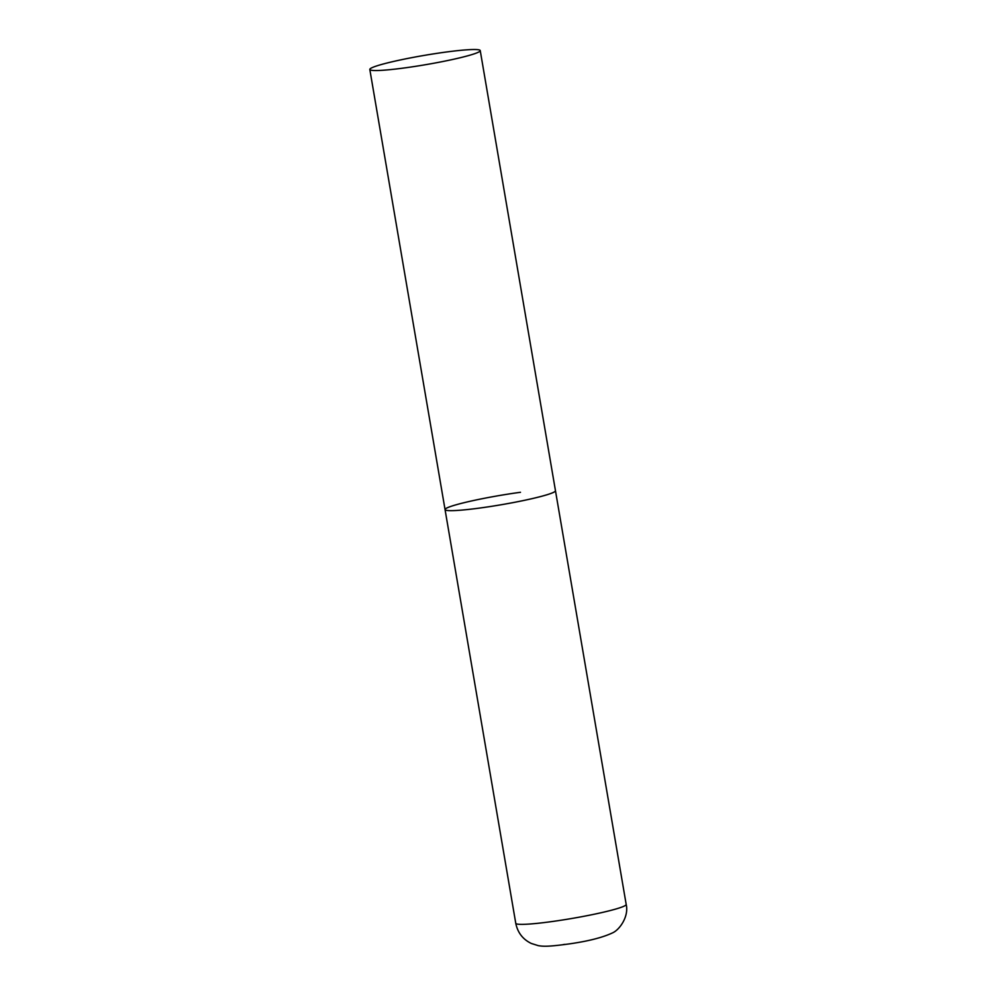 <?xml version="1.0" encoding="UTF-8"?>
<svg xmlns="http://www.w3.org/2000/svg" width="996" height="996" viewBox="0 0 996 996"><rect width="100%" height="100%" fill="white"/><g stroke="black" fill="none" stroke-linecap="round" stroke-linejoin="round"><path stroke-width="1.49" d="M480.234 50.597A56.013 4.694 -9.7 0 0 434.928 53.66A56.013 4.694 -9.7 0 0 373.649 67.006A56.013 4.694 -9.7 0 0 369.815 69.471A56.013 4.694 -9.7 0 0 415.12 66.396A56.013 4.694 -9.7 0 0 476.399 53.062A56.013 4.694 -9.7 0 0 480.234 50.597L626.185 904.418A56.013 4.694 170.3 0 1 550.751 921.723A56.013 4.694 170.3 0 1 515.766 923.292L445.05 509.591A56.013 4.694 -9.7 0 0 490.356 506.516A56.013 4.694 -9.7 0 0 551.635 493.182A56.013 4.694 -9.7 0 0 555.469 490.717A56.013 4.694 170.3 0 1 480.022 508.01A56.013 4.694 170.3 0 1 445.05 509.591A56.013 4.694 170.3 0 1 520.485 492.285M564.969 944.357A29.121 2.44 170.3 0 1 563.114 944.606M515.766 923.292C517.671 932.642 522.85 939.365 531.316 943.461L538.176 945.615C543.505 946.598 548.684 946.511 564.072 944.594C585.436 941.88 601.572 937.995 612.453 932.916C619.549 929.928 629.099 916.407 626.185 904.418M445.05 509.591L369.815 69.471"/></g></svg>
